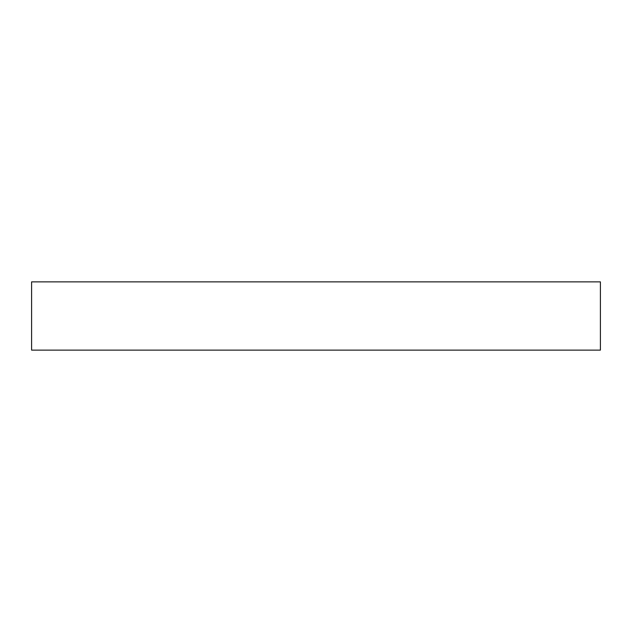 <?xml version="1.0" encoding="UTF-8"?>
<svg xmlns="http://www.w3.org/2000/svg" width="632" height="632" viewBox="0 0 632 632"><rect width="100%" height="100%" fill="white"/><g stroke="black" fill="none" stroke-linecap="round" stroke-linejoin="round"><path stroke-width="0.95" d="M31.6 281.872L600.4 281.872L600.4 350.128L31.6 350.128L31.6 281.872"/></g></svg>
